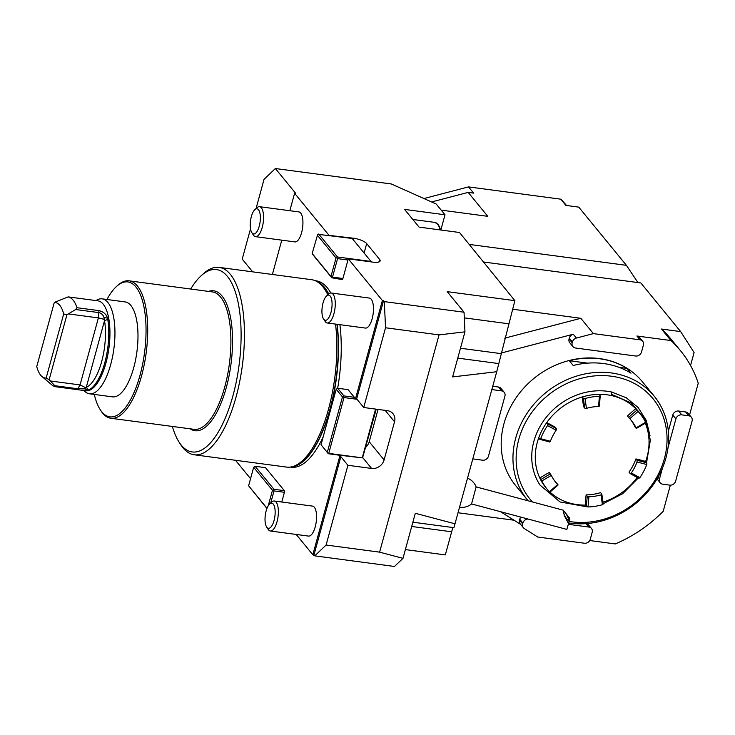 <?xml version="1.0" encoding="UTF-8"?>
<svg xmlns="http://www.w3.org/2000/svg" width="735" height="735" viewBox="0 0 735 735"><rect width="100%" height="100%" fill="white"/><g stroke="black" fill="none" stroke-linecap="round" stroke-linejoin="round"><path stroke-width="1.1" d="M405.38 549.587L445.327 554.907L452.824 527.528M555.164 481.581A48.832 42.547 140.7 0 0 556.854 483.391L558.03 484.824L557.663 484.512L549.376 491.798A59.866 52.157 -39.3 0 1 547.4 489.547L545.829 487.627A59.866 52.157 -39.3 0 1 539.802 478.035L541.851 480.947L551.333 475.398L549.293 472.486A126.108 109.864 -39.3 0 0 539.802 478.035A59.866 52.157 -39.3 0 1 538.691 437.931A59.866 52.157 -39.3 0 1 546.684 422.662A126.108 109.864 -39.3 0 1 555.302 427.311L556.478 428.744L556.156 430.241A48.832 42.547 140.7 0 0 550.386 441.257L540.675 438.703L539.867 439.365L538.691 437.931M558.03 484.824L557.663 484.512A48.832 42.547 140.7 0 1 555.936 482.555A48.832 42.547 140.7 0 1 551.333 475.398M588.9 496.777L587.32 496.318L586.144 494.875A48.832 42.547 140.7 0 0 600.605 492.615L601.836 494.177L603.27 504.035L602.415 504.715A59.866 52.157 -39.3 0 1 588.028 506.966L588.9 496.777A48.832 42.547 140.7 0 0 600.991 494.885L602.415 504.715M586.144 494.875A126.108 109.864 -39.3 0 0 585.271 505.083L586.447 506.516L588.028 506.966M601.781 494.049L600.991 494.885M631.291 473L630.18 473.542L629.004 472.1A48.832 42.547 140.7 0 0 635.904 458.934A126.108 109.864 -39.3 0 1 645.624 461.479L646.8 462.921L646.763 464.538A59.866 52.157 -39.3 0 1 639.9 477.64L631.291 473A48.832 42.547 140.7 0 0 637.052 461.984L646.763 464.538M639.9 477.64L638.899 478.264L630.18 473.542M635.904 458.934L637.08 460.367L637.052 461.984M638.072 411.444L635.738 408.733A126.108 109.864 -39.3 0 0 627.451 416.028L629.785 418.729L638.072 411.444A59.866 52.157 -39.3 0 1 640.047 413.704A59.866 52.157 -39.3 0 1 645.596 422.294L645.688 422.809L645.596 422.294L636.106 427.844L636.188 428.367L635.012 426.934A48.832 42.547 140.7 0 0 630.713 419.74M629.785 418.729A48.832 42.547 140.7 0 1 631.512 420.686A48.832 42.547 140.7 0 1 636.106 427.844L636.188 428.367M599.402 406.143L600.219 395.77L599.411 396.275L598.547 406.473L599.337 405.968L598.547 406.473A48.832 42.547 140.7 0 0 586.447 408.357L585.023 398.526L583.452 398.388L582.276 396.955A59.866 52.157 -39.3 0 1 599.043 394.337A59.866 52.157 -39.3 0 1 635.738 408.733A59.866 52.157 -39.3 0 1 638.476 411.784L640.047 413.704M540.675 438.703A59.866 52.157 -39.3 0 1 547.538 425.602L547.86 424.104L546.684 422.662A59.866 52.157 -39.3 0 1 582.276 396.955A126.108 109.864 -39.3 0 0 583.7 406.795L584.876 408.228L586.447 408.357M600.219 395.77L599.043 394.337M550.386 441.257L549.725 442.011L539.867 439.365M431.574 201.95L468.177 192.395L473.625 193.121L468.526 186.892L423.93 198.542M642.684 341.27A5.044 4.392 140.7 0 0 640.047 339.836L593.375 333.616L576.396 338.054A5.044 4.392 140.7 0 0 572.418 341.931L572.188 342.776A5.044 4.392 140.7 0 0 572.914 346.589A5.044 4.392 140.7 0 0 575.542 348.013L635.628 356.016A5.044 4.392 140.7 0 0 641.508 352.01L643.41 345.073A5.044 4.392 140.7 0 0 642.684 341.27L639.551 337.438A5.044 4.392 140.7 0 0 636.914 336.005L670.917 340.535L661.509 329.041L680.656 331.595L640.837 282.947L483.676 262.018M661.509 329.041A131.078 114.191 -39.3 0 1 671.073 339.184L680.481 350.678A131.078 114.191 -39.3 0 1 698.25 383.192L689.549 414.999M680.656 331.595L694.088 352.543L690.542 365.506M441.193 210.127L487.774 216.329L468.177 192.395M383.541 300.661L382.384 300.505L355.51 398.737L356.668 398.885L383.541 300.661L384.322 301.616L464.042 312.228L447.192 291.648L514.877 300.661L459.513 232.499L419.069 227.115L404.572 209.401L445.006 214.785L436.186 204.018L391.268 183.952L275.368 168.526L295.746 193.415L294.597 193.268L289.82 210.715M445.006 214.785L440.844 230.018M458.144 512.773L514.031 520.215M469.261 244.415L626.422 265.335L578.757 207.123L565.904 205.405L560.805 199.185L468.526 186.892M512.534 309.205L580.834 318.301L504.706 338.173M626.422 265.335L637.916 282.562M412.868 522.208L453.927 527.675L496.731 371.726L514.877 300.661M457.767 358.11L498.817 363.577M464.042 312.228L464.952 331.843L452.622 376.917L496.731 371.726M455.121 523.834L415.312 513.278L402.982 558.352L394.484 566.474L314.764 555.862L312.825 554.75L296.214 534.455M336.952 257.728L337.494 256.993L371 261.449L352.194 238.471L317.75 234.272L312.154 253.501L312.991 254.815L331.807 277.793L330.961 276.479L336.024 257.994L336.952 257.728L337.567 258.628L332.514 277.113L331.577 277.38M328.582 235.329L353.535 238.223A10.713 3.326 -164.7 0 1 366.682 243.597L379.618 259.4A10.713 3.326 -164.7 0 1 380.124 260.916A10.713 3.326 -164.7 0 1 373.123 262.156L348.289 258.849L347.967 260.006L337.567 258.628M371 261.449L371.322 261.917M332.514 277.113L342.914 278.501L342.593 279.658L331.807 277.793M342.712 279.245L342.207 279.181M336.024 257.994L317.217 235.016M318.687 234.006L337.494 256.993M312.154 253.501L330.961 276.479M347.967 260.006L342.914 278.501M268.238 505.763L272.474 490.282L273.411 490.015L274.026 490.916L270.71 503.025M274.026 490.916L284.427 492.294L284.344 490.658L265.537 467.68L255.137 466.302L253.667 467.304L248.605 485.789L266.934 508.464M273.411 490.015L273.953 489.28L284.344 490.658M248.605 485.789L267.016 508.271M272.474 490.282L253.667 467.304M255.137 466.302L273.953 489.28M284.427 492.294L281.762 502.014M343.934 395.917L342.464 396.918L336.189 389.256L337.668 388.255L343.934 395.917L354.334 397.295L348.059 389.642L337.668 388.255A94.016 35.767 -82.4 0 0 339.901 324.677M327.286 452.383L321.02 444.73L327.286 452.383L342.464 396.918M314.764 555.862L326.092 545.03L347.912 465.292L340.856 456.674L339.699 456.518L338.523 455.084L362.566 457.896L376.228 409.174M356.98 399.28L344.008 397.552L343.392 396.652M327.902 453.284L362.566 457.896M338.523 455.084L328.132 453.697M344.008 397.552L328.839 453.017M362.337 457.482L375.585 409.083M336.189 389.256L321.02 444.73M327.231 322.987L365.442 328.076A15.123 5.751 -82.4 0 0 373.141 313.845A15.123 5.751 -82.4 0 0 369.429 298.088L331.219 293.008A15.123 5.751 97.6 0 1 334.93 308.755A15.123 5.751 97.6 0 1 327.231 322.987A15.123 5.751 97.6 0 1 325.063 321.351L323.501 318.907A12.697 4.833 97.6 0 1 321.948 310.032A12.697 4.833 97.6 0 1 326.56 295.966A12.697 4.833 97.6 0 1 331.788 308.342A12.697 4.833 97.6 0 1 323.501 318.907M326.56 295.966L328.701 294.018A15.123 5.751 97.6 0 1 331.219 293.008M270.324 531.01L308.535 536.091A15.123 5.751 -82.4 0 0 316.234 521.859A15.123 5.751 -82.4 0 0 312.522 506.112L274.311 501.022A15.123 5.751 97.6 0 1 278.023 516.779A15.123 5.751 97.6 0 1 270.324 531.01A15.123 5.751 97.6 0 1 268.156 529.365L266.594 526.921A12.697 4.833 97.6 0 1 265.041 518.046A12.697 4.833 97.6 0 1 269.653 503.989A12.697 4.833 97.6 0 1 274.881 516.356A12.697 4.833 97.6 0 1 266.594 526.921M269.653 503.989L271.794 502.042A15.123 5.751 97.6 0 1 274.311 501.022M255.532 236.661L294.9 241.907A15.123 5.751 -82.4 0 0 301.598 232.655A15.123 5.751 -82.4 0 0 298.888 211.919L259.519 206.682A15.123 5.751 97.6 0 1 262.23 227.418A15.123 5.751 97.6 0 1 255.532 236.661A15.123 5.751 97.6 0 1 253.364 235.025L251.802 232.582A12.697 4.833 97.6 0 1 250.516 220.739A12.697 4.833 97.6 0 1 254.861 209.64A12.697 4.833 97.6 0 1 259.777 212.553A12.697 4.833 97.6 0 1 259.244 226.196A12.697 4.833 97.6 0 1 251.802 232.582M254.861 209.64L257.002 207.693A15.123 5.751 97.6 0 1 259.519 206.682M95.743 300.541L97.672 299.641A47.894 18.219 97.6 0 1 102.137 298.851L125.171 301.92A47.894 18.219 97.6 0 1 130.867 305.475A47.894 18.219 97.6 0 1 135.571 359.847A47.894 18.219 97.6 0 1 112.528 396.863L89.495 393.795A47.894 18.219 97.6 0 1 85.389 391.865L83.772 390.496M102.137 298.851A47.894 18.219 97.6 0 1 107.834 302.407A47.894 18.219 97.6 0 1 112.538 356.778A47.894 18.219 97.6 0 1 89.495 393.795M75.668 309.518L77.01 307.708A45.368 17.263 97.6 0 0 73.16 300.192A45.368 17.263 97.6 0 0 68.153 296.885L97.801 300.817A45.368 17.263 97.6 0 1 103.194 304.189A45.368 17.263 97.6 0 1 107.659 355.694A45.368 17.263 97.6 0 1 85.83 390.772L55.401 386.702A45.368 17.263 97.6 0 1 51.9 384.938L41.932 376.485A38.091 14.489 97.6 0 1 36.75 366.572L54.289 302.452A38.091 14.489 97.6 0 1 63.697 313.937L66.903 314.81L49.144 379.719L54.822 385.71L78.232 388.824L84.608 388.346L86.289 387.281A42.85 16.299 -82.4 0 0 104.526 320.616L103.966 317.584C103.286 315.085 101.66 313.441 99.069 312.632L75.668 309.518L66.903 314.81M77.01 307.708L98.968 310.629C103.497 311.778 106.318 314.258 107.429 318.071L107.788 319.468A45.368 17.263 97.6 0 1 88.476 390.055L80.758 390.092M87.667 390.294L84.608 388.346M55.401 386.702L54.822 385.71M49.144 379.719L46.158 378.056A38.091 14.489 97.6 0 1 41.932 376.485M68.153 296.885L54.289 302.452M107.429 318.071L103.966 317.584M107.788 319.468L104.526 320.616L86.289 387.281L88.476 390.055M50.494 380.996L80.051 384.929L85.646 387.712M68.833 313.974L98.389 317.906L104.342 319.385M46.158 378.056L63.697 313.937M464.952 331.843L439.043 334.894L379.609 552.15L402.982 558.352M340.856 456.674L313.983 554.907M339.699 456.518L312.825 554.75M347.912 465.292L371.598 468.443A10.713 9.335 140.7 0 0 384.102 459.926L394.539 421.789A10.713 9.335 140.7 0 0 393.004 413.695A10.713 9.335 140.7 0 0 387.4 410.663L363.715 407.502L356.668 398.885M363.715 407.502L385.535 327.764L384.322 301.616M252.665 271.849L242.228 259.097L250.525 228.778M256.056 208.556L264.04 179.358L275.368 168.526M272.382 274.477L281.771 240.152M365.828 447.192A10.713 9.335 140.7 0 0 369.209 441.735L378.056 409.413M348.059 389.642L347.554 389.568M355.51 398.737L354.334 397.295M110.856 418.261L194.049 429.332A69.32 26.368 -82.4 0 0 224.754 386.95A69.32 26.368 -82.4 0 0 212.341 291.914L129.158 280.834A69.32 26.368 97.6 0 1 141.561 375.879A69.32 26.368 97.6 0 1 110.856 418.261A69.32 26.368 97.6 0 1 100.915 410.746L100.107 409.478A68.061 25.89 97.6 0 1 94.3 394.438M208.492 291.4A70.578 26.846 97.6 0 1 230.965 364.321A70.578 26.846 97.6 0 1 190.19 428.817M290.353 467.083L291.299 467.203A94.016 35.767 -82.4 0 0 323.115 437.059M330.796 292.989A94.016 35.767 -82.4 0 0 316.123 280.807L315.177 280.687M190.687 289.03A92.004 35.004 97.6 0 1 201.151 275.754L203.365 273.732A94.521 35.96 97.6 0 1 219.14 267.384L311.566 279.695A94.521 35.96 97.6 0 1 315.416 280.788A94.521 35.96 97.6 0 1 327.819 294.827M335.518 324.089A94.521 35.96 97.6 0 1 328.481 409.294A94.521 35.96 97.6 0 1 290.619 467.037A94.521 35.96 97.6 0 1 286.613 467.092L194.187 454.781A94.521 35.96 97.6 0 1 180.626 444.537L179.009 442.001A92.004 35.004 97.6 0 1 172.385 426.447M106.942 299.494A68.061 25.89 97.6 0 1 116.479 286.494A68.061 25.89 97.6 0 1 142.847 302.094A68.061 25.89 97.6 0 1 140.018 375.245A68.061 25.89 97.6 0 1 100.107 409.478M116.479 286.494L117.591 285.483A69.32 26.368 97.6 0 1 129.158 280.834M201.151 275.754A92.004 35.004 97.6 0 1 236.789 296.839A92.004 35.004 97.6 0 1 232.958 395.724A92.004 35.004 97.6 0 1 179.009 442.001M219.14 267.384A94.521 35.96 97.6 0 1 236.054 396.992A94.521 35.96 97.6 0 1 194.187 454.781M328.692 234.915L294.597 193.268M382.384 300.505L348.289 258.849M250.552 478.678L235.494 460.285M326.092 545.03L379.609 552.15M439.043 334.894L385.535 327.764M472.881 458.888A5.044 4.392 140.7 0 0 473.34 458.971L482.583 460.202A5.044 4.392 140.7 0 0 488.472 456.196L504.917 396.101A5.044 4.392 140.7 0 0 504.192 392.297A5.044 4.392 140.7 0 0 501.555 390.864L492.312 389.633A5.044 4.392 140.7 0 0 491.844 389.596M504.192 392.297L501.059 388.466A5.044 4.392 140.7 0 0 498.422 387.033L492.753 386.279M662.41 468.213L659.47 478.963A5.044 4.392 140.7 0 0 660.186 482.776A5.044 4.392 140.7 0 0 662.823 484.2L669.76 485.128A5.044 4.392 140.7 0 0 675.64 481.122L692.085 421.026A5.044 4.392 140.7 0 0 691.359 417.214A5.044 4.392 140.7 0 0 688.723 415.789L681.795 414.862A5.044 4.392 140.7 0 0 675.906 418.867L668.014 447.734M657.026 478.917A5.044 4.392 140.7 0 0 657.053 478.944L660.186 482.776M691.359 417.214L688.226 413.382A5.044 4.392 140.7 0 0 685.59 411.958L678.662 411.03A5.044 4.392 140.7 0 0 672.773 415.045L668.354 431.179M501.013 353.085L573.263 334.223A5.044 4.392 140.7 0 0 569.285 338.1L569.055 338.945A5.044 4.392 140.7 0 0 569.772 342.758L572.914 346.589M527.969 519.011A5.044 4.392 140.7 0 0 522.87 523.063L522.64 523.908A5.044 4.392 140.7 0 0 523.357 527.712A5.044 4.392 140.7 0 0 524.294 528.538L537.735 537.019L584.408 543.229A5.044 4.392 140.7 0 0 590.297 539.224L592.189 532.287A5.044 4.392 140.7 0 0 591.473 528.483A5.044 4.392 140.7 0 0 588.836 527.05L568.339 524.321M591.473 528.483L588.331 524.652A5.044 4.392 140.7 0 0 586.925 523.577M520.876 517.118A5.044 4.392 140.7 0 0 519.737 519.232L519.507 520.077A5.044 4.392 140.7 0 0 520.224 523.88L523.357 527.712M670.348 485.164L663.2 511.294A131.078 114.191 -39.3 0 1 615.268 543.928L589.736 540.528M593.375 333.616L580.834 318.301M520.619 524.367L500.507 511.679M670.917 340.535A131.078 114.191 -39.3 0 1 680.481 350.678M566.51 205.488A134.854 117.49 140.7 0 0 560.805 199.185M568.55 523.559L569.671 518.193L563.286 510.191L564.296 515.547L568.55 523.559L566.832 529.402L471.567 503.944L476.124 486.901A15.123 15.123 0 0 0 467.598 478.209M563.405 511.505A5.044 1.038 61.6 0 0 565.334 516.714A5.044 1.038 61.6 0 0 568.357 520.132A5.044 1.038 61.6 0 0 566.869 515.198A5.044 1.038 61.6 0 0 563.552 511.266A5.044 1.038 61.6 0 0 563.405 511.505M569 521.418A79.398 69.173 140.7 0 0 663.999 460.064A79.398 69.173 140.7 0 0 611.511 376.219A79.398 69.173 140.7 0 0 528.64 417.122A79.398 69.173 140.7 0 0 532.434 501.95M587.035 506.838L560.042 501.968L540.05 485.109A62.98 54.868 -39.3 0 1 545.361 418.408A62.98 54.868 -39.3 0 1 611.483 391.975L626.22 397.745L638.145 407.521L646.313 420.549L650.034 435.781M587.513 363.136L569.294 360.71A81.925 71.368 -39.3 0 1 627.065 368.4L618.934 367.316M627.065 368.4L630.988 373.187A81.925 71.368 140.7 0 0 573.217 365.497L569.294 360.71M528.116 500.792A81.925 71.368 -39.3 0 1 527.427 499.956A81.925 71.368 -39.3 0 1 526.958 413.447A81.925 71.368 -39.3 0 1 611.364 372.948A81.925 71.368 -39.3 0 1 654.205 396.174A81.925 71.368 -39.3 0 1 654.664 482.684A81.925 71.368 -39.3 0 1 570.259 523.182A81.925 71.368 -39.3 0 1 568.679 522.952M654.205 396.174L642.445 381.814A81.925 71.368 140.7 0 0 533.849 378.479A81.925 71.368 140.7 0 0 515.667 485.596L527.427 499.956M547.4 489.547A59.866 52.157 -39.3 0 1 541.851 480.947M585.023 398.526A59.866 52.157 -39.3 0 1 599.411 396.275M585.271 505.083A59.866 52.157 -39.3 0 1 550.028 492.101M637.153 477.41A59.866 52.157 -39.3 0 1 603.067 502.134M645.33 423.231A59.866 52.157 -39.3 0 1 645.624 461.479M603.242 503.705L622.756 493.644L638.292 477.998M646.561 462.637L650.374 440.109L644.972 419.088L631.209 402.927L611.208 394.226L611.483 391.975M540.978 479.477A126.108 109.864 -39.3 0 1 550.469 473.919M586.447 506.516A126.108 109.864 -39.3 0 1 587.32 496.318M638.798 478.182A126.108 109.864 -39.3 0 1 630.345 473.634M637.08 460.367A126.108 109.864 -39.3 0 1 646.8 462.921M628.627 417.462A126.108 109.864 -39.3 0 1 636.914 410.167M584.876 408.228A126.108 109.864 -39.3 0 1 583.452 398.388M547.538 425.602L556.156 430.241M547.86 424.104A126.108 109.864 -39.3 0 1 556.478 428.744M464.299 317.878L508.556 323.767M460.468 348.234L500.903 353.608M411.71 526.471L451.648 531.791M77.359 389.623L80.051 384.929L98.389 317.906L98.968 310.629M353.535 238.223L353.14 239.638M366.682 243.597L364.101 253.024M379.618 259.4L378.911 261.963M394.539 421.789L385.186 410.36M384.102 459.926L369.209 441.735M371.598 468.443L362.75 457.639M316.243 281.156A94.016 35.767 97.6 0 1 328.756 293.972M337.126 324.31A94.016 35.767 97.6 0 1 327.727 417.618A94.016 35.767 97.6 0 1 291.51 466.909M315.416 280.788L316.941 281.459A94.052 35.776 97.6 0 1 328.618 294.092M336.906 324.273A94.052 35.776 97.6 0 1 292.264 466.789L290.619 467.037M440.035 229.908A22.684 8.627 -82.4 0 0 434.835 222.393L438.317 224.497L440.825 230.009M501.555 390.864L498.422 387.033M659.47 478.963L658.018 477.199M675.906 418.867L672.773 415.045M681.795 414.862L678.662 411.03M688.723 415.789L685.59 411.958M572.188 342.776L569.055 338.945M572.418 341.931L569.285 338.1M576.396 338.054L573.263 334.223M640.047 339.836L636.914 336.005M588.836 527.05L586.043 523.642M522.64 523.908L519.507 520.077M522.87 523.063L519.737 519.232M558.122 484.962L549.835 492.248M636.326 428.468L645.817 422.919M412.804 219.462L434.835 222.393M459.669 507.196A15.123 15.123 0 0 0 471.576 503.944M563.286 510.191L476.124 486.901"/></g></svg>
